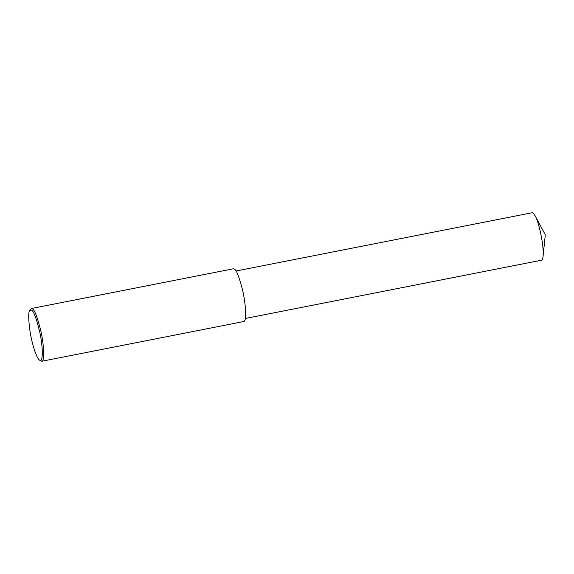 <?xml version="1.0" encoding="UTF-8"?>
<svg xmlns="http://www.w3.org/2000/svg" width="574" height="574" viewBox="0 0 574 574"><rect width="100%" height="100%" fill="white"/><g stroke="black" fill="none" stroke-linecap="round" stroke-linejoin="round"><path stroke-width="0.86" d="M29.755 310.448L31.405 308.518L32.366 308.776C34.383 309.494 37.095 316.36 40.481 329.368C43.624 342.104 45.145 360.967 41.78 361.261L39.527 360.099C36.406 358.233 31.771 343.051 30.006 331.291C28.356 319.101 28.27 312.156 29.755 310.448L31.462 310.075C33.536 310.814 36.27 318.01 39.656 331.672C42.799 345.118 43.567 363.32 39.527 360.099M31.405 308.518L233.374 268.783L234.336 269.034C236.359 269.758 239.064 276.618 242.45 289.626C245.593 302.362 247.114 321.225 243.756 321.526L41.78 361.261M236.014 271L532.141 212.739L533.002 212.968L535.061 215.688C537.96 219.72 544.181 243.72 543.069 256.37C542.817 258.723 542.294 260.008 541.476 260.209L245.356 318.47M535.061 215.688L545.3 234.802L543.069 256.37"/></g></svg>
